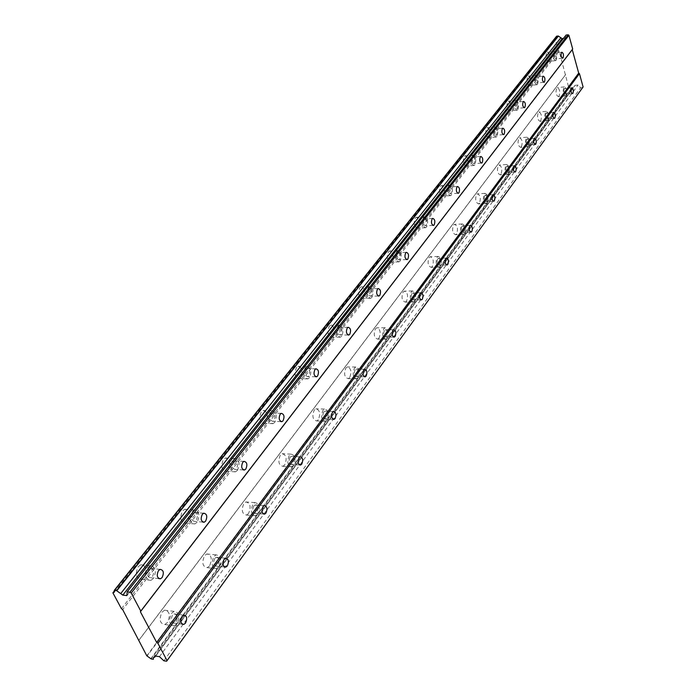 <?xml version="1.0" encoding="UTF-8"?>
<svg xmlns="http://www.w3.org/2000/svg" width="696" height="696" viewBox="0 0 696 696"><rect width="100%" height="100%" fill="white"/><g stroke="black" fill="none" stroke-linecap="round" stroke-linejoin="round"><path stroke-width="0.52" stroke-dasharray="3.48 2.61" d="M143.907 577.419L141.358 579.307C135.946 578.315 134.92 574.087 138.278 566.631L140.792 564.787C146.195 565.761 147.23 569.972 143.907 577.419M153.451 578.454L150.919 580.351C145.534 579.368 144.507 575.122 147.848 567.632L150.345 565.77C155.73 566.753 156.765 570.981 153.451 578.454M549.04 60.996L548.474 61.431C545.934 59.969 545.342 57.046 546.673 52.661L547.239 52.235C549.77 53.688 550.371 56.611 549.04 60.996M556.226 60.195L555.66 60.63C553.137 59.169 552.546 56.237 553.868 51.835L554.434 51.408C556.948 52.87 557.539 55.802 556.226 60.195M530.213 84.999L529.586 85.469C526.933 84.016 526.315 81.032 527.725 76.508L528.342 76.047C530.996 77.491 531.613 80.475 530.213 84.999M537.538 84.251L536.912 84.721C534.276 83.268 533.658 80.266 535.059 75.733L535.668 75.264C538.304 76.725 538.93 79.718 537.538 84.251M510.342 110.325L509.663 110.838C506.879 109.403 506.236 106.349 507.723 101.677L508.393 101.172C511.177 102.608 511.83 105.662 510.342 110.325M517.807 109.629L517.137 110.151C514.37 108.698 513.726 105.635 515.205 100.955L515.875 100.45C518.633 101.894 519.286 104.948 517.807 109.629M489.349 137.086L488.601 137.651C485.678 136.225 485.008 133.101 486.582 128.281L487.322 127.725C490.245 129.151 490.915 132.275 489.349 137.086M496.961 136.459L496.222 137.025C493.316 135.589 492.646 132.458 494.212 127.62L494.943 127.064C497.849 128.499 498.519 131.622 496.961 136.459M467.12 165.422L466.303 166.04C463.232 164.63 462.527 161.429 464.206 156.443L465.015 155.843C468.086 157.244 468.791 160.437 467.12 165.422M474.889 164.856L474.072 165.474C471.018 164.065 470.322 160.854 471.992 155.852L472.793 155.243C475.847 156.661 476.543 159.863 474.889 164.856M443.561 195.454L442.656 196.133C439.42 194.749 438.689 191.47 440.472 186.31L441.368 185.649C444.596 187.033 445.327 190.304 443.561 195.454M451.487 194.976L450.59 195.654C447.371 194.262 446.649 190.974 448.415 185.797L449.303 185.127C452.513 186.519 453.244 189.808 451.487 194.976M418.531 227.357L417.53 228.105C414.12 226.739 413.372 223.381 415.268 218.039L416.251 217.3C419.653 218.666 420.419 222.015 418.531 227.357M426.622 226.966L425.63 227.722C422.237 226.348 421.489 222.981 423.368 217.613L424.351 216.882C427.736 218.248 428.492 221.606 426.622 226.966M391.9 261.305L390.795 262.131C387.202 260.791 386.41 257.355 388.438 251.804L389.525 250.995C393.118 252.326 393.91 255.763 391.9 261.305M400.156 261.017L399.06 261.853C395.485 260.504 394.702 257.05 396.711 251.491L397.79 250.673C401.366 252.013 402.157 255.458 400.156 261.017M363.512 297.496L362.277 298.419C358.483 297.105 357.657 293.573 359.823 287.813L361.033 286.909C364.834 288.214 365.652 291.737 363.512 297.496M371.934 297.322L370.716 298.253C366.94 296.94 366.122 293.39 368.271 287.613L369.472 286.709C373.247 288.014 374.074 291.554 371.934 297.322M333.175 336.159L331.801 337.195C327.781 335.924 326.929 332.288 329.243 326.302L330.6 325.293C334.611 326.563 335.472 330.182 333.175 336.159M341.78 336.133L340.414 337.168C336.42 335.89 335.568 332.244 337.865 326.233L339.213 325.223C343.206 326.494 344.059 330.13 341.78 336.133M300.689 377.571L299.15 378.72C294.895 377.493 294.008 373.761 296.487 367.523L298.01 366.4C302.255 367.618 303.151 371.342 300.689 377.571M309.476 377.702L307.945 378.859C303.708 377.624 302.83 373.874 305.292 367.618L306.805 366.488C311.034 367.714 311.921 371.447 309.476 377.702M265.811 422.028L264.08 423.316C259.565 422.141 258.642 418.296 261.313 411.797L263.027 410.527C267.525 411.701 268.456 415.529 265.811 422.028M274.79 422.333L273.058 423.638C268.569 422.455 267.655 418.592 270.309 412.067L272.005 410.788C276.495 411.962 277.417 415.816 274.79 422.333M228.279 469.87L226.313 471.331C221.528 470.209 220.571 466.25 223.442 459.456L225.382 458.02C230.159 459.134 231.124 463.084 228.279 469.87M237.44 470.392L235.492 471.853C230.724 470.731 229.767 466.755 232.629 459.925L234.552 458.49C239.311 459.612 240.277 463.579 237.44 470.392M187.763 521.513L185.536 523.166C180.447 522.104 179.455 518.015 182.561 510.907L184.753 509.289C189.834 510.342 190.843 514.414 187.763 521.513M197.116 522.27L194.897 523.931C189.834 522.87 188.851 518.772 191.931 511.63L194.123 509.994C199.178 511.047 200.178 515.136 197.116 522.27M167.44 622.52L164.848 624.521C159.767 623.572 158.827 619.449 162.037 612.158L164.595 610.192C169.676 611.132 170.624 615.238 167.44 622.52M176.906 623.738L174.322 625.747C169.267 624.808 168.328 620.667 171.52 613.333L174.07 611.358C179.124 612.289 180.073 616.421 176.906 623.738M559.036 96.187L558.436 96.666C556 95.265 555.425 92.394 556.73 88.053L557.313 87.592C559.758 88.992 560.332 91.855 559.036 96.187M566.153 95.5L565.561 95.97C563.142 94.569 562.568 91.689 563.864 87.339L564.447 86.878C566.866 88.279 567.44 91.159 566.153 95.5M540.714 120.817L540.061 121.33C537.503 119.947 536.912 117.015 538.286 112.543L538.93 112.039C541.479 113.422 542.08 116.354 540.714 120.817M547.97 120.182L547.326 120.695C544.785 119.303 544.194 116.362 545.56 111.882L546.195 111.377C548.735 112.769 549.327 115.701 547.97 120.182M521.391 146.795L520.678 147.352C517.998 145.977 517.389 142.976 518.842 138.365L519.538 137.817C522.217 139.191 522.835 142.184 521.391 146.795M528.786 146.212L528.081 146.769C525.419 145.386 524.81 142.384 526.254 137.764L526.95 137.216C529.604 138.591 530.221 141.593 528.786 146.212M500.981 174.218L500.207 174.826C497.396 173.469 496.761 170.407 498.293 165.648L499.067 165.048C501.868 166.405 502.512 169.459 500.981 174.218M508.532 173.704L507.758 174.313C504.965 172.947 504.33 169.876 505.853 165.109L506.618 164.508C509.402 165.865 510.046 168.937 508.532 173.704M479.405 203.223L478.552 203.893C475.603 202.545 474.942 199.413 476.569 194.497L477.413 193.845C480.353 195.184 481.014 198.316 479.405 203.223M487.096 202.788L486.252 203.458C483.32 202.11 482.667 198.969 484.277 194.036L485.112 193.375C488.044 194.723 488.705 197.864 487.096 202.788M456.541 233.952L455.602 234.691C452.504 233.369 451.817 230.159 453.54 225.069L454.471 224.347C457.568 225.669 458.255 228.871 456.541 233.952M464.389 233.604L463.458 234.343C460.378 233.012 459.699 229.793 461.413 224.686L462.335 223.964C465.407 225.295 466.094 228.505 464.389 233.604M432.277 266.568L431.242 267.377C427.979 266.072 427.266 262.784 429.101 257.52L430.128 256.728C433.382 258.025 434.104 261.305 432.277 266.568M440.29 266.307L439.263 267.125C436.018 265.811 435.313 262.514 437.14 257.233L438.149 256.441C441.386 257.738 442.099 261.035 440.29 266.307M406.481 301.229L405.342 302.125C401.905 300.855 401.166 297.488 403.123 292.024L404.254 291.145C407.682 292.416 408.421 295.783 406.481 301.229M414.659 301.09L413.528 301.986C410.109 300.707 409.379 297.322 411.319 291.85L412.441 290.963C415.851 292.242 416.591 295.617 414.659 301.09M379.007 338.16L377.737 339.152C374.117 337.908 373.352 334.454 375.44 328.782L376.693 327.807C380.312 329.051 381.077 332.497 379.007 338.16M387.359 338.134L386.097 339.135C382.495 337.882 381.73 334.419 383.809 328.73L385.053 327.755C388.646 328.999 389.421 332.462 387.359 338.134M349.688 377.571L348.27 378.676C344.45 377.467 343.65 373.917 345.877 368.027L347.287 366.949C351.097 368.149 351.898 371.69 349.688 377.571M358.214 377.693L356.804 378.807C353.002 377.589 352.211 374.03 354.429 368.114L355.821 367.027C359.615 368.236 360.415 371.795 358.214 377.693M318.316 419.731L316.732 420.967C312.695 419.801 311.869 416.147 314.261 410.022L315.827 408.813C319.856 409.97 320.691 413.615 318.316 419.731M327.024 420.019L325.45 421.254C321.43 420.088 320.612 416.425 322.988 410.275L324.545 409.057C328.555 410.222 329.382 413.876 327.024 420.019M284.69 464.937L282.898 466.32C278.635 465.198 277.782 461.448 280.34 455.062L282.106 453.705C286.369 454.819 287.231 458.56 284.69 464.937M293.582 465.407L291.807 466.798C287.552 465.676 286.709 461.9 289.249 455.497L291.006 454.131C295.243 455.245 296.105 459.003 293.582 465.407M248.533 513.535L246.523 515.083C241.999 514.013 241.12 510.151 243.87 503.486L245.862 501.955C250.377 503.017 251.265 506.879 248.533 513.535M257.616 514.213L255.615 515.779C251.117 514.709 250.229 510.82 252.97 504.13L254.954 502.599C259.443 503.66 260.33 507.532 257.616 514.213M209.566 565.909L207.286 567.666C202.501 566.657 201.588 562.664 204.554 555.695L206.808 553.972C211.584 554.973 212.506 558.949 209.566 565.909M218.84 566.84L216.569 568.606C211.801 567.597 210.888 563.586 213.846 556.591L216.091 554.851C220.85 555.852 221.763 559.854 218.84 566.84M172.486 615.194C170.433 619.91 171.042 622.572 174.287 623.172L175.949 621.885C177.985 617.178 177.376 614.524 174.131 613.924L172.486 615.194M564.273 88.801C563.447 91.602 563.812 93.447 565.37 94.352L565.744 94.047C566.57 91.254 566.205 89.401 564.647 88.505L564.273 88.801M545.986 113.37C545.116 116.249 545.49 118.137 547.126 119.033L547.543 118.703C548.413 115.823 548.03 113.935 546.404 113.039L545.986 113.37M526.707 139.278C525.784 142.245 526.176 144.176 527.881 145.064L528.334 144.707C529.256 141.74 528.864 139.809 527.15 138.922L526.707 139.278M506.331 166.649C505.357 169.711 505.766 171.686 507.558 172.564L508.054 172.173C509.028 169.111 508.619 167.136 506.827 166.257L506.331 166.649M484.781 195.602C483.746 198.769 484.172 200.787 486.052 201.657L486.6 201.231C487.626 198.064 487.2 196.046 485.321 195.176L484.781 195.602M461.944 226.287C460.848 229.567 461.283 231.629 463.266 232.49L463.858 232.02C464.954 228.74 464.519 226.67 462.535 225.817L461.944 226.287M437.697 258.86C436.531 262.253 436.984 264.376 439.072 265.211L439.724 264.697C440.89 261.296 440.438 259.182 438.358 258.346L437.697 258.86M411.919 293.503C410.675 297.027 411.145 299.193 413.337 300.019L414.068 299.445C415.312 295.922 414.833 293.755 412.641 292.938L411.919 293.503M384.444 330.417C383.113 334.071 383.6 336.298 385.915 337.099L386.724 336.464C388.055 332.81 387.559 330.583 385.245 329.782L384.444 330.417M355.108 369.837C353.681 373.63 354.194 375.918 356.63 376.701L357.535 375.988C358.953 372.195 358.44 369.907 356.004 369.132L355.108 369.837M323.71 412.015C322.187 415.973 322.709 418.322 325.293 419.079L326.302 418.279C327.825 414.329 327.294 411.98 324.71 411.232L323.71 412.015M290.023 457.272C288.396 461.387 288.936 463.814 291.668 464.537L292.807 463.64C294.434 459.525 293.886 457.107 291.154 456.393L290.023 457.272M253.805 505.94C252.048 510.238 252.613 512.735 255.502 513.422L256.789 512.421C258.538 508.123 257.964 505.635 255.075 504.948L253.805 505.94M214.742 558.427C212.846 562.925 213.428 565.5 216.491 566.144L217.952 565.013C219.832 560.524 219.249 557.948 216.186 557.305L214.742 558.427M148.848 569.572C146.708 574.383 147.369 577.115 150.832 577.75L152.459 576.532C154.59 571.721 153.929 569.006 150.466 568.371L148.848 569.572M554.294 53.331C553.442 56.158 553.825 58.046 555.443 58.986L555.808 58.708C556.652 55.88 556.269 54.001 554.651 53.053L554.294 53.331M535.502 77.256C534.606 80.171 534.998 82.093 536.694 83.033L537.095 82.728C537.991 79.814 537.59 77.891 535.894 76.951L535.502 77.256M515.675 102.503C514.718 105.514 515.136 107.489 516.91 108.419L517.346 108.08C518.294 105.079 517.876 103.112 516.101 102.181L515.675 102.503M494.708 129.204C493.699 132.31 494.125 134.328 495.996 135.242L496.474 134.885C497.475 131.779 497.04 129.761 495.178 128.847L494.708 129.204M472.506 157.461C471.436 160.68 471.888 162.742 473.845 163.647L474.368 163.256C475.438 160.045 474.985 157.983 473.028 157.07L472.506 157.461M448.963 187.441C447.832 190.765 448.294 192.879 450.364 193.775L450.938 193.34C452.069 190.017 451.6 187.903 449.538 187.006L448.963 187.441M423.951 219.292C422.742 222.737 423.229 224.904 425.404 225.782L426.039 225.304C427.248 221.859 426.761 219.692 424.586 218.814L423.951 219.292M397.329 253.196C396.033 256.772 396.537 258.99 398.843 259.852L399.548 259.321C400.826 255.745 400.322 253.527 398.025 252.665L397.329 253.196M368.923 289.353C367.549 293.068 368.071 295.348 370.498 296.191L371.281 295.6C372.656 291.885 372.134 289.614 369.707 288.77L368.923 289.353M338.569 328.007C337.09 331.87 337.638 334.21 340.205 335.037L341.084 334.367C342.554 330.513 342.006 328.173 339.439 327.355L338.569 328.007M306.04 369.428C304.457 373.447 305.031 375.857 307.745 376.649L308.728 375.91C310.303 371.881 309.737 369.48 307.014 368.697L306.04 369.428M271.109 413.902C269.404 418.105 269.996 420.584 272.884 421.341L273.989 420.506C275.686 416.312 275.085 413.842 272.206 413.085L271.109 413.902M233.491 461.805C231.655 466.19 232.273 468.747 235.335 469.469L236.588 468.53C238.406 464.145 237.788 461.596 234.735 460.874L233.491 461.805M192.862 513.535C190.878 518.128 191.522 520.765 194.776 521.443L196.194 520.373C198.169 515.788 197.525 513.161 194.271 512.482L192.862 513.535M582.665 87.592L580.621 87.792L578.072 85.034L575.096 85.33L573.226 87.043L572.904 88.557L571.259 88.723L568.545 86.843L559.175 51.156L558.418 50.634L555.06 38.611L556.191 37.854L556.617 36.192M563.36 38.515L565.169 38.297L566.092 35.052M114.361 590.974L555.164 38.445M556.504 36.357L114.188 590.53M555.06 38.611L112.9 592.862M121.426 608.687L558.418 50.634M559.175 51.156L122.635 609.557M139.035 640.007L565.691 74.489M565.274 75.124L138.643 640.642M146.812 655.815L568.545 86.843M150.849 658.712L571.068 88.592M568.736 86.983L147.126 656.032M571.259 88.723L151.154 658.929M572.982 88.453L155.686 656.102L572.904 88.557M155.512 656.084L574.357 86.417M155.425 656.067L575.096 85.33M159.462 656.65L578.072 85.034M163.856 660.791L580.621 87.792M126.898 595.585L565.169 38.297M150.919 580.351L141.358 579.307M555.66 60.63L548.474 61.431M536.912 84.721L529.586 85.469M517.137 110.151L509.663 110.838M496.222 137.025L488.601 137.651M474.072 165.474L466.303 166.04M450.59 195.654L442.656 196.133M425.63 227.722L417.53 228.105M399.06 261.853L390.795 262.131M370.716 298.253L362.277 298.419M340.414 337.168L331.801 337.195M307.945 378.859L299.15 378.72M273.058 423.638L264.08 423.316M235.492 471.853L226.313 471.331M194.897 523.931L185.536 523.166M174.322 625.747L164.848 624.521M565.561 95.97L558.436 96.666M547.326 120.695L540.061 121.33M528.081 146.769L520.678 147.352M507.758 174.313L500.207 174.826M486.252 203.458L478.552 203.893M463.458 234.343L455.602 234.691M439.263 267.125L431.242 267.377M413.528 301.986L405.342 302.125M386.097 339.135L377.737 339.152M356.804 378.807L348.27 378.676M325.45 421.254L316.732 420.967M291.807 466.798L282.898 466.32M255.615 515.779L246.523 515.083M216.569 568.606L207.286 567.666M182.265 624.199L174.287 623.172M572.312 93.673L565.37 94.352M554.181 118.407L547.126 119.033M535.05 144.498L527.881 145.064M514.831 172.069L507.558 172.564M493.438 201.24L486.052 201.657M470.757 232.151L463.266 232.49M446.658 264.967L439.072 265.211M421.028 299.88L413.337 300.019M393.692 337.082L385.915 337.099M364.495 376.806L356.63 376.701M333.219 419.331L325.293 419.079M299.645 464.954L291.668 464.537M263.506 514.022L255.502 513.422M224.495 566.953L216.491 566.144M158.827 578.62L150.832 577.75M562.455 58.203L555.443 58.986M543.82 82.302L536.694 83.033M524.149 107.741L516.91 108.419M503.347 134.632L495.996 135.242M481.31 163.108L473.845 163.647M457.933 193.314L450.364 193.775M433.077 225.408L425.404 225.782M406.612 259.582L398.843 259.852M378.363 296.035L370.498 296.191M348.148 335.002L340.205 335.037M315.749 376.762L307.745 376.649M280.923 421.611L272.884 421.341M243.391 469.922L235.335 469.469M202.823 522.096L194.776 521.443M114.231 592.279L556.191 37.854M153.364 657.537L573.226 87.043M150.345 565.77L140.792 564.787M554.434 51.408L547.239 52.235M535.668 75.264L528.342 76.047M515.875 100.45L508.393 101.172M494.943 127.064L487.322 127.725M472.793 155.243L465.015 155.843M449.303 185.127L441.368 185.649M424.351 216.882L416.251 217.3M397.79 250.673L389.525 250.995M369.472 286.709L361.033 286.909M339.213 325.223L330.6 325.293M306.805 366.488L298.01 366.4M272.005 410.788L263.027 410.527M234.552 458.49L225.382 458.02M194.123 509.994L184.753 509.289M174.07 611.358L164.595 610.192M564.447 86.878L557.313 87.592M546.195 111.377L538.93 112.039M526.95 137.216L519.538 137.817M506.618 164.508L499.067 165.048M485.112 193.375L477.413 193.845M462.335 223.964L454.471 224.347M438.149 256.441L430.128 256.728M412.441 290.963L404.254 291.145M385.053 327.755L376.693 327.807M355.821 367.027L347.287 366.949M324.545 409.057L315.827 408.813M291.006 454.131L282.106 453.705M254.954 502.599L245.862 501.955M216.091 554.851L206.808 553.972M183.683 615.107L174.131 613.924M571.816 87.792L564.647 88.505M553.712 112.378L546.404 113.039M534.606 138.313L527.15 138.922M514.431 165.718L506.827 166.257M493.081 194.715L485.321 195.176M470.452 225.443L462.535 225.817M446.432 258.059L438.358 258.346M420.889 292.755L412.641 292.938M393.666 329.739L385.245 329.782M364.6 369.228L356.004 369.132M333.497 411.484L324.71 411.232M300.124 456.828L291.154 456.393M264.245 505.6L255.075 504.948M225.539 558.209L216.186 557.305M160.106 569.38L150.466 568.371M561.881 52.235L554.651 53.053M543.272 76.177L535.894 76.951M523.618 101.459L516.101 102.181M502.843 128.186L495.178 128.847M480.849 156.478L473.028 157.07M457.524 186.502L449.538 187.006M432.738 218.396L424.586 218.814M406.351 252.352L398.025 252.665M378.206 288.57L369.707 288.77M348.113 327.294L339.439 327.355M315.88 368.784L307.014 368.697M281.262 413.354L272.206 413.085M243.983 461.361L234.735 460.874M203.719 513.204L194.271 512.482"/><path stroke-width="1.04" d="M182.047 616.395C180.012 621.128 180.612 623.799 183.848 624.408L185.501 623.103C187.529 618.379 186.919 615.708 183.683 615.107L182.047 616.395M571.442 88.088C570.624 90.889 570.99 92.742 572.53 93.656L572.912 93.351C573.73 90.55 573.365 88.697 571.816 87.792L571.442 88.088M553.303 112.7C552.433 115.588 552.807 117.485 554.434 118.39L554.842 118.059C555.704 115.171 555.33 113.274 553.712 112.378L553.303 112.7M534.163 138.669C533.24 141.653 533.632 143.585 535.337 144.481L535.781 144.124C536.694 141.14 536.303 139.209 534.606 138.313L534.163 138.669M513.944 166.109C512.969 169.18 513.378 171.164 515.153 172.042L515.649 171.651C516.615 168.58 516.206 166.596 514.431 165.718L513.944 166.109M492.542 195.141C491.515 198.316 491.933 200.344 493.803 201.214L494.343 200.787C495.369 197.603 494.943 195.585 493.081 194.715L492.542 195.141M469.861 225.904C468.773 229.193 469.208 231.272 471.175 232.133L471.766 231.655C472.854 228.366 472.419 226.296 470.452 225.443L469.861 225.904M445.779 258.573C444.622 261.983 445.075 264.106 447.145 264.95L447.798 264.428C448.955 261.026 448.502 258.903 446.432 258.059L445.779 258.573M420.166 293.329C418.931 296.861 419.401 299.045 421.585 299.863L422.307 299.289C423.542 295.757 423.064 293.582 420.889 292.755L420.166 293.329M392.866 330.365C391.543 334.036 392.031 336.272 394.336 337.073L395.137 336.438C396.459 332.775 395.963 330.539 393.666 329.739L392.866 330.365M363.712 369.924C362.294 373.743 362.807 376.04 365.235 376.814L366.131 376.11C367.54 372.299 367.027 370.002 364.6 369.228L363.712 369.924M332.497 412.276C330.983 416.243 331.505 418.609 334.071 419.357L335.08 418.566C336.586 414.599 336.064 412.241 333.497 411.484L332.497 412.276M299.002 457.716C297.383 461.848 297.923 464.284 300.637 465.006L301.768 464.11C303.386 459.978 302.838 457.55 300.124 456.828L299.002 457.716M262.975 506.601C261.226 510.916 261.792 513.422 264.663 514.109L265.942 513.109C267.682 508.785 267.116 506.288 264.245 505.6L262.975 506.601M224.103 559.332C222.215 563.847 222.798 566.44 225.852 567.083L227.305 565.944C229.175 561.428 228.593 558.853 225.539 558.209L224.103 559.332M158.505 570.581C156.365 575.427 157.026 578.159 160.471 578.794L162.09 577.576C164.213 572.738 163.551 570.007 160.106 569.38L158.505 570.581M561.524 52.505C560.68 55.341 561.063 57.237 562.673 58.177L563.029 57.898C563.873 55.071 563.49 53.174 561.881 52.235L561.524 52.505M542.88 76.482C541.984 79.405 542.384 81.336 544.063 82.276L544.463 81.971C545.351 79.048 544.951 77.117 543.272 76.177L542.88 76.482M523.192 101.781C522.252 104.8 522.661 106.775 524.427 107.715L524.854 107.384C525.793 104.365 525.384 102.39 523.618 101.459L523.192 101.781M502.382 128.542C501.381 131.657 501.807 133.675 503.66 134.606L504.13 134.241C505.131 131.126 504.704 129.108 502.843 128.186L502.382 128.542M480.336 156.878C479.274 160.097 479.718 162.168 481.675 163.081L482.189 162.681C483.25 159.462 482.798 157.392 480.849 156.478L480.336 156.878M456.959 186.928C455.828 190.269 456.289 192.383 458.342 193.288L458.916 192.853C460.039 189.512 459.577 187.398 457.524 186.502L456.959 186.928M432.112 218.875C430.911 222.329 431.389 224.504 433.556 225.382L434.182 224.904C435.383 221.45 434.896 219.275 432.738 218.396L432.112 218.875M405.655 252.874C404.376 256.467 404.872 258.695 407.16 259.565L407.856 259.025C409.135 255.441 408.63 253.214 406.351 252.352L405.655 252.874M377.432 289.162C376.058 292.885 376.579 295.174 378.998 296.017L379.781 295.426C381.138 291.702 380.616 289.414 378.206 288.57L377.432 289.162M347.252 327.947C345.79 331.827 346.33 334.176 348.887 335.002L349.757 334.332C351.219 330.461 350.671 328.112 348.113 327.294L347.252 327.947M314.914 369.524C313.339 373.561 313.905 375.979 316.61 376.771L317.594 376.031C319.16 371.995 318.585 369.576 315.88 368.784L314.914 369.524M280.166 414.181C278.478 418.4 279.07 420.889 281.941 421.645L283.037 420.81C284.725 416.6 284.133 414.12 281.262 413.354L280.166 414.181M242.747 462.292C240.92 466.694 241.529 469.261 244.583 469.983L245.827 469.043C247.645 464.641 247.028 462.083 243.983 461.361L242.747 462.292M202.319 514.266C200.344 518.877 200.979 521.522 204.224 522.209L205.633 521.139C207.599 516.528 206.956 513.883 203.719 513.204L202.319 514.266M578.698 73.123L156.687 642.443L140.392 611.775L572.251 49.66L578.698 73.123L579.446 73.637L157.896 643.313L167.057 660.574L166.649 661.2L163.856 660.791L159.462 656.65L155.425 656.067L154.738 657.137L153.364 657.537L153.381 659.26L151.154 658.929L146.812 655.815L122.635 609.557L121.426 608.687L112.9 592.862L114.231 592.279L114.283 590.347L116.545 590.617L122.809 595.106L126.898 595.585L127.151 591.852L129.978 592.183L131.222 593.07L140.792 611.097L140.392 611.775M156.687 642.443L157.896 643.313M114.283 590.347L556.617 36.192L558.279 35.992L562.159 38.663L563.36 38.515M127.151 591.852L566.092 35.052L568.171 34.8L568.928 35.322L572.686 48.998L572.251 49.66M579.446 73.637L583.1 86.957L582.665 87.592L166.649 661.2M140.792 611.097L572.686 48.998M558.279 35.992L116.545 590.617M112.996 592.688L114.361 590.974M154.738 657.137L155.512 656.084M583.1 86.957L167.057 660.574M131.222 593.07L568.928 35.322M568.171 34.8L129.978 592.183M122.809 595.106L562.159 38.663M120.704 593.601L560.854 37.767M116.754 590.765L558.409 36.079M183.848 624.408L182.265 624.199M447.145 264.95L446.658 264.967M421.585 299.863L421.028 299.88M394.336 337.073L393.692 337.082M365.235 376.814L364.495 376.806M334.071 419.357L333.219 419.331M300.637 465.006L299.645 464.954M264.663 514.109L263.506 514.022M225.852 567.083L224.495 566.953M160.471 578.794L158.827 578.62M433.556 225.382L433.077 225.408M407.16 259.565L406.612 259.582M378.998 296.017L378.363 296.035M348.887 335.002L348.148 335.002M316.61 376.771L315.749 376.762M281.941 421.645L280.923 421.611M244.583 469.983L243.391 469.922M204.224 522.209L202.823 522.096"/></g></svg>
